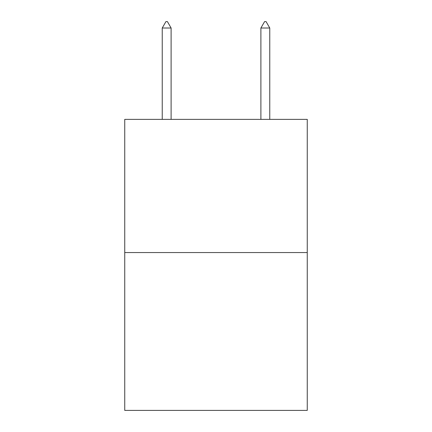 <?xml version="1.0" encoding="UTF-8"?>
<svg xmlns="http://www.w3.org/2000/svg" width="432" height="432" viewBox="0 0 432 432"><rect width="100%" height="100%" fill="white"/><g stroke="black" fill="none" stroke-linecap="round" stroke-linejoin="round"><path stroke-width="0.65" d="M307.255 252.553L307.255 119.367L124.745 119.367L124.745 410.4L307.255 410.4L307.255 252.553L124.745 252.553M171.11 28.015L167.411 21.6L165.931 21.6L162.232 28.015L171.11 28.015L171.11 119.367M162.232 28.015L162.232 119.367M264.589 21.6L266.069 21.6L269.768 28.015L260.89 28.015L264.589 21.6M269.768 119.367L269.768 28.015M260.89 119.367L260.89 28.015"/></g></svg>

